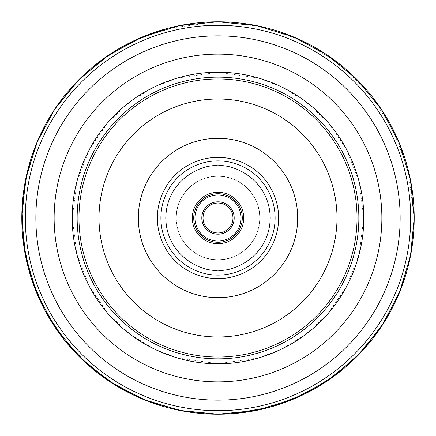 <?xml version="1.0" encoding="UTF-8"?>
<svg xmlns="http://www.w3.org/2000/svg" width="436" height="436" viewBox="0 0 436 436"><rect width="100%" height="100%" fill="white"/><g stroke="black" fill="none" stroke-linecap="round" stroke-linejoin="round"><path stroke-width="0.33" stroke-dasharray="2.18 1.64" d="M381.865 218A163.865 163.865 0 0 0 218 54.135A163.865 163.865 0 0 0 54.135 218A163.865 163.865 0 0 0 218 381.865A163.865 163.865 0 0 0 381.865 218M192.287 218A25.713 25.713 0 0 0 218 243.713A25.713 25.713 0 0 0 243.713 218A25.713 25.713 0 0 0 218 192.287A25.713 25.713 0 0 0 192.287 218M259.905 218A41.905 41.905 0 0 1 218 259.905A41.905 41.905 0 0 1 176.095 218A41.905 41.905 0 0 1 218 176.095A41.905 41.905 0 0 1 259.905 218A41.905 41.905 0 0 1 218 259.905A41.905 41.905 0 0 1 176.095 218A41.905 41.905 0 0 1 218 176.095A41.905 41.905 0 0 1 259.905 218M193.715 218A24.285 24.285 0 0 0 218 242.285A24.285 24.285 0 0 0 242.285 218A24.285 24.285 0 0 0 218 193.715A24.285 24.285 0 0 0 193.715 218A24.285 24.285 0 0 0 218 242.285A24.285 24.285 0 0 0 242.285 218A24.285 24.285 0 0 0 218 193.715A24.285 24.285 0 0 0 193.715 218A24.285 24.285 0 0 0 218 242.285A24.285 24.285 0 0 0 242.285 218A24.285 24.285 0 0 0 218 193.715A24.285 24.285 0 0 0 193.715 218M176.297 218A41.703 41.703 0 0 0 218 259.703A41.703 41.703 0 0 0 259.703 218A41.703 41.703 0 0 0 218 176.297A41.703 41.703 0 0 0 176.297 218A41.703 41.703 0 0 0 218 259.703A41.703 41.703 0 0 0 259.703 218A41.703 41.703 0 0 0 218 176.297A41.703 41.703 0 0 0 176.297 218M192.243 218A25.757 25.757 0 0 0 218 243.757A25.757 25.757 0 0 0 243.757 218A25.757 25.757 0 0 0 218 192.243A25.757 25.757 0 0 0 192.243 218A25.757 25.757 0 0 1 218 192.243A25.757 25.757 0 0 1 243.757 218A25.757 25.757 0 0 1 218 243.757A25.757 25.757 0 0 1 192.243 218M203.034 218A14.966 14.966 0 0 0 218 232.966A14.966 14.966 0 0 0 232.966 218A14.966 14.966 0 0 0 218 203.034A14.966 14.966 0 0 0 203.034 218M201.808 218A16.192 16.192 0 0 0 218 234.192A16.192 16.192 0 0 0 234.192 218A16.192 16.192 0 0 0 218 201.808A16.192 16.192 0 0 0 201.808 218M241.059 218A23.059 23.059 0 0 0 218 194.941A23.059 23.059 0 0 0 194.941 218A23.059 23.059 0 0 0 218 241.059A23.059 23.059 0 0 0 241.059 218M218 410.69A192.69 192.69 0 0 0 410.69 218A192.69 192.69 0 0 0 218 25.31M218 400.139A182.139 182.139 0 0 0 400.139 218A182.139 182.139 0 0 0 218 35.861A182.139 182.139 0 0 0 35.861 218A182.139 182.139 0 0 0 218 400.139M218 363.728L177.196 357.896L154.142 348.991L130.566 334.581L108.204 313.822L89.418 286.577L76.758 253.872L72.272 218L76.758 182.128L89.418 149.423L108.204 122.178L130.566 101.419L154.142 87.009L177.196 78.104L218 72.272L258.804 78.104L281.858 87.009L305.434 101.419L327.796 122.178L346.582 149.423L359.242 182.128L363.728 218L359.242 253.872L346.582 286.577L327.796 313.822L305.434 334.581L281.858 348.991L258.804 357.896L218 363.728M218 358.85A140.85 140.85 0 0 0 358.85 218A140.85 140.85 0 0 0 218 77.15A140.85 140.85 0 0 0 77.15 218A140.85 140.85 0 0 0 218 358.85M218 357.03A139.03 139.03 0 0 1 78.971 218A139.03 139.03 0 0 1 218 78.971A139.03 139.03 0 0 1 357.03 218A139.03 139.03 0 0 1 218 357.03M99.005 218A118.995 118.995 0 0 1 218 99.005A118.995 118.995 0 0 1 336.995 218A118.995 118.995 0 0 1 218 336.995A118.995 118.995 0 0 1 99.005 218M297.674 218A79.674 79.674 0 0 0 218 138.326A79.674 79.674 0 0 0 138.326 218A79.674 79.674 0 0 0 218 297.674A79.674 79.674 0 0 0 297.674 218M157.363 218A60.637 60.637 0 0 1 218 157.363A60.637 60.637 0 0 1 278.637 218A60.637 60.637 0 0 1 218 278.637A60.637 60.637 0 0 1 157.363 218M275.105 218A57.105 57.105 0 0 0 218 160.895A57.105 57.105 0 0 0 160.895 218A57.105 57.105 0 0 0 218 275.105A57.105 57.105 0 0 0 275.105 218M218 270.216C233.276 272.315 269.502 256.651 270.216 218C269.502 179.349 233.276 163.685 218 165.784C202.724 163.685 166.498 179.349 165.784 218C166.498 256.651 202.724 272.315 218 270.216M233.456 413.59L233.767 413.568M414.2 218L408.036 169.206L392.111 127.557L367.194 90.579L336.418 61.563L300.142 39.823L260.047 26.362L218 21.8L167.059 28.531"/><path stroke-width="0.65" d="M54.135 218A163.865 163.865 0 0 1 218 54.135A163.865 163.865 0 0 1 381.865 218A163.865 163.865 0 0 1 218 381.865A163.865 163.865 0 0 1 54.135 218M218 363.728C183.442 364.142 143.531 349.999 114.957 321.043C86.006 292.474 71.858 252.558 72.272 218C71.858 183.447 86.001 143.526 114.957 114.957C143.526 86.006 183.442 71.858 218 72.272C252.558 71.858 292.469 86.001 321.043 114.957C349.994 143.526 364.142 183.442 363.728 218C364.142 252.553 349.999 292.474 321.043 321.043C292.474 349.994 252.558 364.142 218 363.728M243.713 218A25.713 25.713 0 0 1 218 243.713A25.713 25.713 0 0 1 192.287 218A25.713 25.713 0 0 1 218 192.287A25.713 25.713 0 0 1 243.713 218M193.715 218A24.285 24.285 0 0 1 218 193.715A24.285 24.285 0 0 1 242.285 218A24.285 24.285 0 0 1 218 242.285A24.285 24.285 0 0 1 193.715 218M194.941 218A23.059 23.059 0 0 1 218 194.941A23.059 23.059 0 0 1 241.059 218A23.059 23.059 0 0 1 218 241.059A23.059 23.059 0 0 1 194.941 218M234.192 218A16.192 16.192 0 0 0 218 201.808A16.192 16.192 0 0 0 201.808 218A16.192 16.192 0 0 0 218 234.192A16.192 16.192 0 0 0 234.192 218M203.034 218A14.966 14.966 0 0 0 218 232.966A14.966 14.966 0 0 0 232.966 218A14.966 14.966 0 0 0 218 203.034A14.966 14.966 0 0 0 203.034 218M400.139 218A182.139 182.139 0 0 1 218 400.139A182.139 182.139 0 0 1 35.861 218A182.139 182.139 0 0 1 218 35.861A182.139 182.139 0 0 1 400.139 218M410.69 218A192.69 192.69 0 0 1 218 410.69A192.69 192.69 0 0 1 25.31 218A192.69 192.69 0 0 1 218 25.31A192.69 192.69 0 0 1 410.69 218M414.2 218A196.2 196.2 0 0 0 218 21.8A196.2 196.2 0 0 0 21.8 218A196.2 196.2 0 0 0 218 414.2A196.2 196.2 0 0 0 414.2 218L410.429 179.725L399.267 142.921L381.135 109L356.735 79.265L327.005 54.865L293.085 36.738L256.281 25.571L218.005 21.8L179.725 25.571L142.921 36.733L109 54.865L79.27 79.259L54.871 108.989L36.738 142.915L25.571 179.719L21.8 218L25.571 256.281L36.738 293.085L54.871 327.011L79.27 356.741L109.005 381.14L142.921 399.267L179.73 410.429L218.005 414.2L256.281 410.429L293.085 399.262L327.005 381.135L356.735 356.735L381.135 327L399.267 293.079L410.429 256.275L414.2 218L410.805 254.341L400.738 289.422L384.345 322.035L362.202 351.045L335.061 375.451L303.876 394.411L269.715 407.262L233.767 413.568M218 25.31A192.69 192.69 0 0 0 25.31 218A192.69 192.69 0 0 0 218 410.69M358.85 218A140.85 140.85 0 0 1 218 358.85A140.85 140.85 0 0 1 77.15 218A140.85 140.85 0 0 1 218 77.15A140.85 140.85 0 0 1 358.85 218M218 357.03A139.03 139.03 0 0 0 357.03 218A139.03 139.03 0 0 0 218 78.971A139.03 139.03 0 0 0 78.971 218A139.03 139.03 0 0 0 218 357.03M218 99.005A118.995 118.995 0 0 0 99.005 218A118.995 118.995 0 0 0 218 336.995A118.995 118.995 0 0 0 336.995 218A118.995 118.995 0 0 0 218 99.005M138.326 218A79.674 79.674 0 0 1 218 138.326A79.674 79.674 0 0 1 297.674 218A79.674 79.674 0 0 1 218 297.674A79.674 79.674 0 0 1 138.326 218M218 157.363A60.637 60.637 0 0 0 157.363 218A60.637 60.637 0 0 0 218 278.637A60.637 60.637 0 0 0 278.637 218A60.637 60.637 0 0 0 218 157.363M160.895 218A57.105 57.105 0 0 1 218 160.895A57.105 57.105 0 0 1 275.105 218A57.105 57.105 0 0 1 218 275.105A57.105 57.105 0 0 1 160.895 218M218 165.784C233.276 163.685 269.502 179.349 270.216 218C269.502 256.651 233.276 272.315 218 270.216C202.724 272.315 166.498 256.651 165.784 218C166.498 179.349 202.724 163.685 218 165.784M167.059 28.531L133.972 40.706L103.594 58.609L76.916 81.657L54.794 109.104L37.943 140.07L26.901 173.55L22.029 208.468L23.49 243.691L31.229 278.092L44.995 310.546L64.354 340.009L88.666 365.537L117.159 386.301L148.91 401.632L182.886 411.034L218 414.2L233.456 413.59"/></g></svg>
